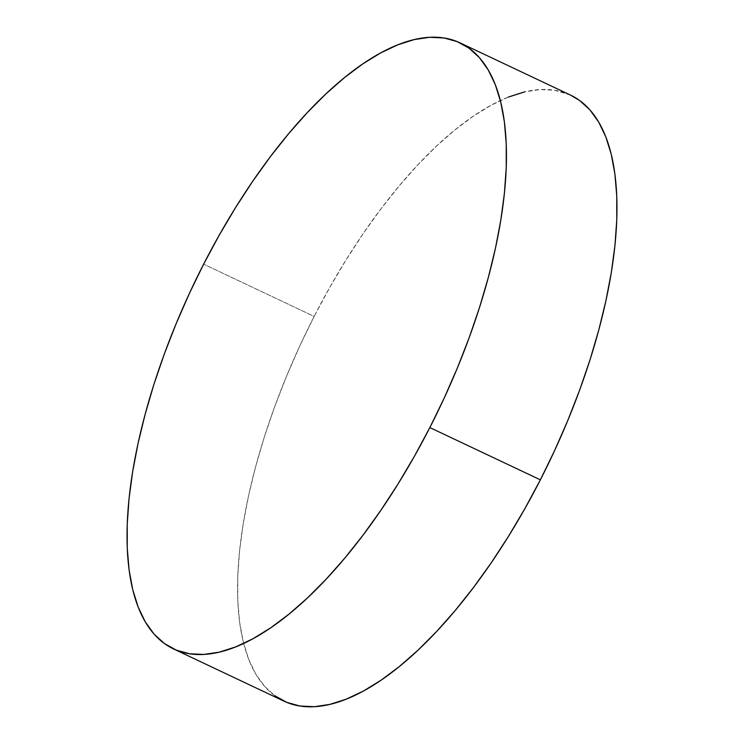 <?xml version="1.0" encoding="UTF-8"?>
<svg xmlns="http://www.w3.org/2000/svg" width="744" height="744" viewBox="0 0 744 744"><rect width="100%" height="100%" fill="white"/><g stroke="black" fill="none" stroke-linecap="round" stroke-linejoin="round"><path stroke-width="0.56" stroke-dasharray="3.72 2.79" d="M570.536 95.111A335.181 137.575 -64.7 0 0 314.154 316.423L203.633 264.167L314.154 316.423L299.767 345.997L286.617 376.064L274.806 406.354L264.473 436.551L255.703 466.395L248.589 495.569L243.195 523.804L239.577 550.839L237.764 576.395L237.773 600.241L239.605 622.133L243.251 641.867L248.663 659.258L255.806 674.138L264.585 686.349L274.945 695.798M570.434 95.055L554.596 90.247L540.191 89.568L524.706 91.856M508.282 97.101L491.077 105.239L473.258 116.194L454.993 129.875L436.468 146.131L417.849 164.824L399.314 185.758L381.058 208.729L363.249 233.532L346.044 259.926L329.629 287.64L314.154 316.423A335.181 137.575 -64.7 0 0 283.994 701.155"/><path stroke-width="1.12" d="M274.945 695.798L286.766 702.373L299.934 706.019L314.331 706.698L329.825 704.401L346.248 699.165L363.453 691.018L381.272 680.062L399.537 666.382L418.063 650.126L436.682 631.433L455.207 610.508L473.472 587.528L491.282 562.724L508.478 536.331L524.892 508.617L540.367 479.834L429.846 427.577L540.367 479.834A335.181 137.575 -64.7 0 0 570.536 95.111L460.006 42.845A335.181 137.575 115.3 0 1 429.846 427.577A335.181 137.575 115.3 0 1 173.464 648.889A335.181 137.575 115.3 0 1 203.633 264.167A335.181 137.575 115.3 0 1 460.006 42.845M173.464 648.889L283.994 701.155A335.181 137.575 -64.7 0 0 540.367 479.834L554.754 450.26L567.914 420.193L579.716 389.912L590.057 359.705L598.818 329.871L605.932 300.688L611.326 272.453L614.953 245.418L616.767 219.861L616.757 196.025L614.916 174.124L611.28 154.389L605.858 136.998L598.725 122.128L589.936 109.907L579.585 100.468L570.434 95.055M524.706 91.856L508.282 97.101M429.846 427.577L414.371 456.36L397.956 484.074L380.751 510.468L362.942 535.271L344.686 558.242L326.151 579.176L307.532 597.869L289.007 614.126L270.742 627.806L252.923 638.761L235.718 646.899L219.294 652.144L203.81 654.432L189.404 653.753L176.235 650.107L164.415 643.532L154.064 634.093L145.275 621.872L138.142 607.002L132.72 589.611L129.084 569.876L127.243 547.975L127.233 524.139L129.047 498.582L132.674 471.547L138.068 443.312L145.182 414.129L153.943 384.295L164.285 354.088L176.086 323.807L189.246 293.741L203.633 264.167L219.108 235.383L235.523 207.669L252.718 181.276L270.528 156.472L288.793 133.492L307.319 112.567L325.937 93.874L344.463 77.618L362.728 63.938L380.547 52.982L397.752 44.835L414.176 39.599L429.669 37.302L444.066 37.981L457.235 41.627L469.055 48.202L479.415 57.651L488.194 69.862L495.337 84.742L500.749 102.133L504.395 121.867L506.227 143.759L506.236 167.605L504.423 193.161L500.805 220.196L495.411 248.431L488.296 277.605L479.527 307.449L469.194 337.646L457.383 367.936L444.233 398.003L429.846 427.577"/></g></svg>
